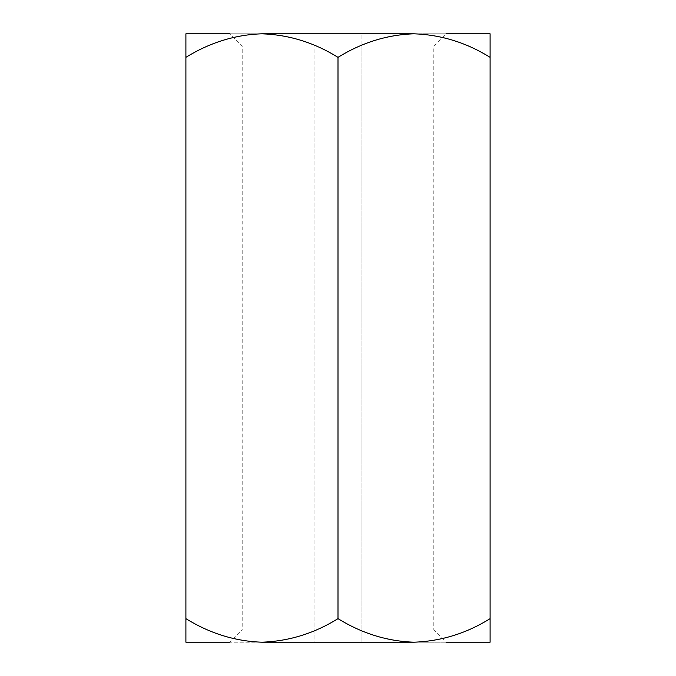 <?xml version="1.0" encoding="UTF-8"?>
<svg xmlns="http://www.w3.org/2000/svg" width="676" height="676" viewBox="0 0 676 676"><rect width="100%" height="100%" fill="white"/><g stroke="black" fill="none" stroke-linecap="round" stroke-linejoin="round"><path stroke-width="0.51" stroke-dasharray="3.38 2.54" d="M314.044 630.032L314.044 642.2L230.017 642.2L242.185 630.032L314.044 630.032L314.044 45.968L242.185 45.968L230.017 33.8L445.983 33.8L433.815 45.968L361.956 45.968L361.956 33.8L361.956 642.2L361.956 45.968M185.9 57.333L185.9 642.2L490.1 642.2L490.1 33.8L185.9 33.8L185.9 57.333C209.577 42.622 234.927 34.78 261.95 33.8C288.66 34.696 314.01 42.537 338 57.333C361.677 42.622 387.027 34.78 414.05 33.8L261.95 33.8M361.956 630.032L433.815 630.032L445.983 642.2L314.044 642.2L314.044 45.968M433.815 630.032L242.185 630.032L242.185 45.968L433.815 45.968L433.815 630.032M185.9 618.667C209.577 633.378 234.927 641.22 261.95 642.2L414.05 642.2C440.76 641.304 466.11 633.463 490.1 618.667M261.95 642.2C288.66 641.304 314.01 633.463 338 618.667L338 57.333M414.05 33.8C440.76 34.696 466.11 42.537 490.1 57.333M338 618.667C361.677 633.378 387.027 641.22 414.05 642.2"/><path stroke-width="1.01" d="M230.017 642.2L185.9 642.2L185.9 33.8L230.017 33.8M445.983 33.8L490.1 33.8L490.1 642.2L445.983 642.2M261.95 33.8L414.05 33.8C387.34 34.696 361.99 42.537 338 57.333C314.323 42.622 288.973 34.78 261.95 33.8C235.24 34.696 209.89 42.537 185.9 57.333M490.1 618.667C466.423 633.378 441.073 641.22 414.05 642.2L261.95 642.2C235.24 641.304 209.89 633.463 185.9 618.667M490.1 57.333C466.423 42.622 441.073 34.78 414.05 33.8M414.05 642.2C387.34 641.304 361.99 633.463 338 618.667L338 57.333M338 618.667C314.323 633.378 288.973 641.22 261.95 642.2"/></g></svg>

